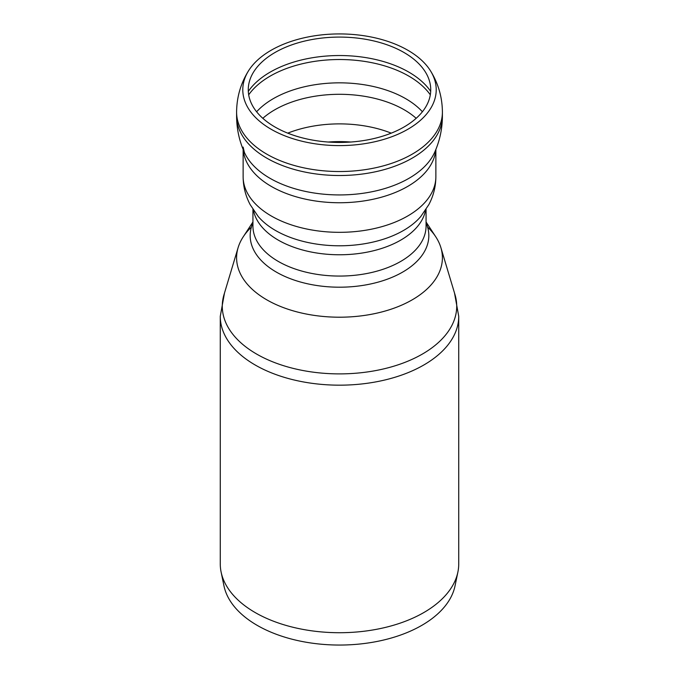<?xml version="1.0" encoding="UTF-8"?>
<svg xmlns="http://www.w3.org/2000/svg" width="679" height="679" viewBox="0 0 679 679"><rect width="100%" height="100%" fill="white"/><g stroke="black" fill="none" stroke-linecap="round" stroke-linejoin="round"><path stroke-width="1.02" d="M271.116 50.28A96.715 55.839 180 0 1 430.571 70.964A96.715 55.839 180 0 1 339.5 145.603A96.715 55.839 180 0 1 248.429 70.964A96.715 55.839 180 0 1 271.116 50.28M426.064 221.991L435.757 236.793A102.902 59.413 180 0 1 395.322 307.706A102.902 59.413 180 0 1 266.737 299.804A102.902 59.413 180 0 1 243.243 236.793L252.936 221.991M274.987 52.512A91.232 52.673 180 0 1 424.18 70.158A91.232 52.673 180 0 1 339.5 142.437A91.232 52.673 180 0 1 254.82 70.158A91.232 52.673 180 0 1 274.987 52.512M427.592 227.092A102.902 59.413 180 0 1 440.892 247.648A102.902 59.413 180 0 1 339.5 317.203A102.902 59.413 180 0 1 238.108 247.648A102.902 59.413 180 0 1 251.408 227.092M440.892 247.648L454.998 294.652A117.221 67.679 180 0 1 339.5 373.891A117.221 67.679 180 0 1 224.002 294.652L238.108 247.648M220.268 316.338A119.232 68.842 180 0 0 339.5 385.171A119.232 68.842 180 0 0 458.732 316.338L458.732 563.876A119.232 68.842 180 0 1 457.901 572.007A119.232 68.842 180 0 1 339.5 632.718A119.232 68.842 180 0 1 221.099 572.007A119.232 68.842 180 0 1 220.268 563.876L220.268 316.338L224.494 293.005M457.901 572.007L455.057 585.79A116.372 67.187 180 0 1 339.5 645.05A116.372 67.187 180 0 1 223.943 585.79L221.099 572.007M430.571 70.964C438.337 83.551 442.284 97.267 442.402 112.12A102.902 59.413 180 0 1 378.882 167.009A102.902 59.413 180 0 1 266.737 154.125A102.902 59.413 180 0 1 236.598 112.12C236.716 97.267 240.663 83.551 248.429 70.964M442.402 112.12L442.402 116.109A102.902 59.413 180 0 1 442.402 116.177A102.902 59.413 180 0 1 378.823 171.006A102.902 59.413 180 0 1 266.737 158.114A102.902 59.413 180 0 1 236.598 116.177A102.902 59.413 180 0 1 236.598 116.109L236.598 112.12M442.402 116.177C442.343 128.798 439.746 140.867 434.619 152.393A98.234 56.713 180 0 1 339.492 194.932A98.234 56.713 180 0 1 244.381 152.385C239.254 140.867 236.657 128.798 236.598 116.177M435.757 149.72A96.367 55.636 180 0 1 374.282 198.998A96.367 55.636 180 0 1 271.362 186.445A96.367 55.636 180 0 1 243.243 149.72M435.867 176.684A96.367 55.636 180 0 1 435.867 176.693A96.367 55.636 180 0 1 376.378 228.093A96.367 55.636 180 0 1 271.362 216.032A96.367 55.636 180 0 1 243.133 176.693A96.367 55.636 180 0 1 243.133 176.684C243.201 186.589 245.535 195.9 250.152 204.608L258.173 216.448A90.485 52.241 180 0 0 339.5 245.79A90.485 52.241 180 0 0 420.827 216.448L428.848 204.608C433.465 195.9 435.799 186.589 435.867 176.684M425.572 210.142A86.564 49.974 180 0 1 368.298 251.926A86.564 49.974 180 0 1 278.288 240.128A86.564 49.974 180 0 1 253.428 210.142M426.064 209.378L426.064 226.09A86.564 49.974 180 0 1 372.627 272.262A86.564 49.974 180 0 1 278.288 261.423A86.564 49.974 180 0 1 252.936 226.09L252.936 209.378M426.064 222.907A89.322 51.57 180 0 1 383.677 280.452A89.322 51.57 180 0 1 276.336 272.092A89.322 51.57 180 0 1 252.936 222.907M328.229 142.03A86.326 49.839 180 0 1 350.771 142.03M287.76 133.143A91.47 52.809 180 0 1 391.24 133.143M262.824 118.307A91.47 52.809 180 0 1 274.825 109.769A91.47 52.809 180 0 1 416.176 118.307M256.611 111.772A93.617 54.048 180 0 1 273.306 98.667A93.617 54.048 180 0 1 422.389 111.772M248.692 94.831A97.997 56.578 180 0 1 270.2 76.099A97.997 56.578 180 0 1 430.308 94.831M248.31 91.393A97.997 56.578 180 0 1 270.2 72.11A97.997 56.578 180 0 1 430.69 91.393M243.133 147.105L244.381 152.393M243.133 149.456L243.133 176.693M435.867 149.456L435.867 176.693M458.732 316.338L454.506 293.005"/></g></svg>
